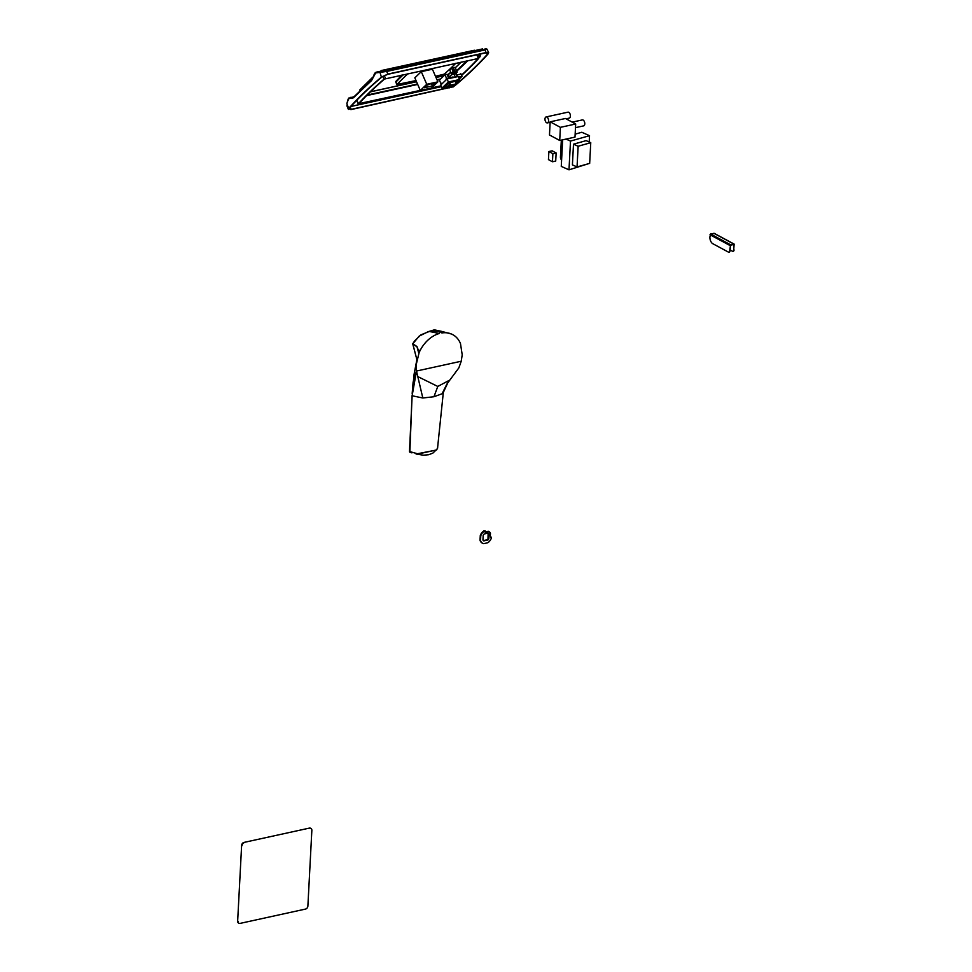 <?xml version="1.0" encoding="UTF-8"?>
<svg xmlns="http://www.w3.org/2000/svg" width="972" height="972" viewBox="0 0 972 972"><rect width="100%" height="100%" fill="white"/><g stroke="black" fill="none" stroke-linecap="round" stroke-linejoin="round"><path stroke-width="1.46" d="M459.258 78.975L462.016 76.326L458.444 77.104M457.642 76.642L456.743 75.123M462.016 76.326L461.032 74.066L456.913 74.966M461.007 74.066L461.651 75.379A332.971 89.886 156.6 0 0 478.698 58.393L384.025 79.145A332.849 89.849 156.6 0 0 358.389 103.761L441.118 86.034M460.764 73.508L460.509 74.176M457.168 81.782L459.501 79.534L448.359 81.976L442.005 88.088L445.018 87.431M447.934 86.787L452.174 85.864M449.732 82.693L457.618 80.737L457.144 81.733M450.461 84.37L445.528 88.598L443.888 86.885L448.128 82.814L449.635 82.486L450.461 84.37L448.128 82.814M449.38 85.402L455.115 84.151A3.414 1.932 -102.4 0 0 455.795 81.356M444.046 87.261L448.286 83.191M447.12 86.812L453.572 85.39A3.414 1.932 -102.4 0 0 454.155 85.074L448.408 86.338M457.776 81.113L456.949 81.296L457.605 82.802L453.365 86.873L452.114 85.718M456.099 81.065L456.913 82.948L457.605 82.802M459.501 79.534L458.189 76.521L447.059 78.963L448.359 81.976M442.005 88.088L440.693 85.074L447.059 78.963M455.115 84.151L454.155 85.074M452.673 87.03L456.913 82.948M449.113 83.009L444.872 87.079M445.528 88.598L449.769 84.515M455.953 73.313L457.205 76.205L456.548 76.885M454.483 77.335L456.536 76.849M453.997 77.444A3.414 1.932 -102.4 0 0 452.758 77.043L448.627 77.954M446.209 79.777L445.941 79.169L448.687 78.064L447.047 74.297L444.982 74.747L439.393 80.117L441.033 83.884L441.701 83.24L441.968 83.847M445.941 79.169L446.622 78.513L444.982 74.747M454.471 77.298L455.139 76.654L454.106 74.249M451.737 74.589L448.517 77.687M455.139 76.654L457.205 76.205M446.622 78.513L448.687 78.064M441.896 83.701L441.033 83.884M403.271 74.747A255.66 69.012 156.6 0 0 395.932 82.073L396.029 82.304M435.492 76.302L444.338 74.103A255.66 69.012 156.6 0 0 455.819 63.253M407.985 73.726A255.66 69.012 156.6 0 0 396.965 84.467L416.016 80.567M449.72 69.923L451.227 73.386L453.146 71.539L451.652 68.076L449.72 69.923M454.568 71.393L453.146 71.539M451.713 73.775L453.231 71.6L454.762 71.843M451.652 68.076L453.292 67.712L454.799 71.175M451.81 74.747L451.482 73.993L453.414 72.147L455.066 71.782L455.394 72.536L451.81 74.747L453.742 72.9L453.414 72.147M453.742 72.9L455.394 72.536M367.149 95.062L417.523 84.029M436.987 79.777L440.571 78.987M448.347 77.286L449.1 77.128M450.765 72.329L448.299 74.795L449.246 76.982M461.214 62.062L455.297 67.821M447.351 75.014L450.741 72.28M456.536 70.652A331.027 89.363 156.6 0 0 466.839 60.835M366.59 95.621L417.693 84.43M437.157 80.166L439.988 79.558M456.524 71.381A332.327 89.703 156.6 0 0 467.884 60.604M381.097 71.126L474.579 50.653M381.862 70.956L380.392 71.284M372.555 77.468L360.393 89.339M455.285 67.773L461.117 62.087L455.273 67.761M359.907 89.825L372.58 77.371M474.397 50.24L381.619 70.47L474.47 50.265M395.908 82.11L395.847 81.891A255.66 69.012 -23.4 0 1 402.906 74.832M401.971 75.038L395.847 81.891M396.078 81.697L401.873 75.063L395.786 81.502M421.277 71.649L414.837 77.833L420.305 90.457L426.744 84.285L421.277 71.649L432.418 69.219L437.886 81.842L426.744 84.285M437.886 81.842L431.447 88.027L420.305 90.457M430.365 83.92L433.609 82.839L433.026 83.908L435.019 83.471L432.443 85.949L424.327 87.723L426.915 85.244L430.365 83.92M431.313 83.337L432.443 85.949M432.662 83.045L433.026 83.908M454.604 71.466L453.329 67.785M456.354 71.005L454.932 71.15M454.641 71.564L456.548 71.454M453.438 67.688L455.09 67.323L456.585 70.786M455.09 71.855L456.852 71.393L457.18 72.147L455.248 73.993L453.596 74.358L455.528 72.511L455.2 71.758M455.528 72.511L457.18 72.147M452.624 86.897L350.904 109.617L348.754 108.463L348.389 109.411L346.895 105.741M372.288 78.999L374.682 73.277L376.03 72.232L386.431 71.078L484.603 49.584L485.575 48.612L487.057 49.171L488.661 52.755L487.968 54.068A341.269 92.121 156.6 0 1 456.099 84.673L454.228 86.046M488.272 53.727L486.134 52.561L484.967 49.924L386.783 71.43L375.666 72.949L371.498 80.615L353.407 97.82L348.547 98.767L346.846 103.749L348.754 108.463A341.281 92.121 156.6 0 1 381.401 77.116L379.797 71.77M386.431 71.078L387.925 74.066L486.134 52.561M387.925 74.066L381.401 77.116M452.551 86.727L351.208 109.338L350.114 106.653M487.191 52.682L487.725 53.873L485.842 52.853L387.634 74.346L381.887 77.031A340.637 91.951 156.6 0 0 349.312 108.317L348.984 109.156M349.312 108.317L351.208 109.338M455.261 85.062L455.613 84.758A340.613 91.951 156.6 0 0 487.422 54.213L488.053 53.023M486.219 49.11L484.603 49.584M348.049 99.472L346.968 103.251M374.779 73.641L375.666 72.949M376.006 72.232L482.634 48.892L376.03 72.232M461.53 75.111A332.327 89.703 156.6 0 0 478.151 58.527L384.523 79.048A332.193 89.679 156.6 0 0 358.923 103.627L420.281 90.384M431.568 87.905L441.033 85.84M348.705 98.694L350.576 97.382L353.504 97.236L372.191 79.4M352.581 98.148L353.358 97.382M353.407 97.82L371.826 79.765M371.498 80.615L371.62 80.008M348.559 98.767L353.942 96.641M348.547 98.767L348.984 97.978M348.851 98.038L348.268 98.889M384.025 79.145L382.822 76.363M358.389 103.761L356.833 100.189M441.385 86.666L350.965 106.47M477.762 55.781L479.937 56.862L480.447 55.696L477.884 54.59M478.661 57.883L479.937 56.862M480.447 55.696L480.751 53.958M409.649 452.029L412.079 395.665L409.856 452.187A34.129 25.321 -61.7 0 0 411.909 452.867L409.856 452.187M436.489 450L416.089 454.021L423.391 455.2L428.603 454.726L432.795 453.159L437.497 448.687L443.341 392.263L442.066 393.782L433.949 396.734L422.82 397.998L412.14 395.774L409.479 451.518L418.264 453.948L436.537 449.939L437.692 447.752M412.128 395.762L416.49 371.037L422.82 397.998M418.215 376.796L437.789 386.443L433.949 396.734M446.865 384.11L442.066 393.782M441.75 332.886L441.871 332.946A28.577 21.202 -61.7 0 1 451.409 334.003A28.577 21.202 -61.7 0 1 460.436 343.456A28.577 21.202 -61.7 0 1 460.485 343.59L462.21 354.816L461.226 361.232L458.845 367.902L449.878 380.016L437.789 386.443M461.226 361.232L416.49 371.037L461.226 361.232M417.425 374.828L415.542 373.831L416.49 371.037L416.15 364.901L419.126 352.581L416.927 346.749L412.748 343.942L416.867 359.531M412.225 392.858L413.124 381.923M418.798 353.383L416.939 346.53L419.09 352.715M428.288 331.634L419.187 336.13L412.736 343.869M414.704 340.832L412.76 343.736L416.939 346.53M441.738 332.886L440.535 331.306L439.283 333.505A28.577 21.202 118.3 0 0 419.187 352.484M439.283 333.505L429.345 331.44L420.84 334.878M440.826 331.233L428.895 331.428L439.429 333.384M414.376 372.47L412.359 391.279L415.542 373.831L414.108 374.159L417.037 358.826M429.187 331.367L440.68 331.173M414.108 374.159L412.177 393.721M488.406 538.476L489.171 533.895L488.333 533.057L484.141 533.98L483.193 535.207L482.938 540.055L483.777 540.894L487.968 539.982L488.138 533.106M483.461 540.578L487.458 539.703M484.323 531.186A7.169 5.322 118.3 0 0 480.776 535.779L480.533 540.541A7.169 5.322 118.3 0 0 482.659 543.287A7.169 5.322 118.3 0 0 483.667 543.664L487.774 542.765A7.169 5.322 118.3 0 0 491.322 538.172L491.382 537.152L490.24 537.394L490.459 533.239A5.759 4.277 118.3 0 0 488.989 531.635A5.759 4.277 118.3 0 0 488.734 531.514L485.137 532.304L485.21 530.991L483.825 530.919A7.169 5.322 118.3 0 0 480.277 535.511L480.022 540.262A7.169 5.322 118.3 0 0 482.148 543.02A7.169 5.322 118.3 0 0 482.404 543.141M488.916 538.743L487.968 539.982M491.382 537.152L490.265 537.006M488.236 531.247L488.734 531.514A5.759 4.277 118.3 0 0 488.491 531.368A5.759 4.277 118.3 0 0 488.236 531.247L485.162 531.927M485.21 530.991L483.825 530.919M238.748 923.145A2.709 2.005 -61.7 0 1 238.553 923.06A2.709 2.005 -61.7 0 1 237.654 921.152L241.627 845.433A2.709 2.005 -61.7 0 1 243.936 842.432L309.412 828.095A2.709 2.005 -61.7 0 1 310.566 828.241A2.709 2.005 -61.7 0 1 310.748 828.363M237.654 921.152L241.627 845.433M243.936 842.432L309.412 828.095M310.566 828.241L310.955 828.448A2.709 2.005 118.3 0 1 311.854 830.355L307.881 906.062A2.709 2.005 118.3 0 1 305.56 909.063L240.084 923.4A2.709 2.005 118.3 0 1 238.93 923.266A2.709 2.005 118.3 0 1 238.043 921.359M310.955 828.448A2.709 2.005 118.3 0 0 309.801 828.302M244.324 842.639A2.709 2.005 118.3 0 0 242.004 845.64M714.323 233.535L710.581 233.997L709.888 236.949A5.419 3.062 -102.4 0 0 712.816 243.717L728.405 252.1A2.029 1.154 -102.4 0 0 728.939 252.198A2.029 1.154 -102.4 0 0 729.705 250.861L730.045 250.788A2.029 1.154 77.6 0 1 729.279 252.125A2.029 1.154 77.6 0 1 729.109 252.137M730.094 249.974L732.414 251.226A2.029 1.154 -102.4 0 0 732.949 251.323A2.029 1.154 -102.4 0 0 733.714 249.974L734.127 244.081L730.555 244.762L729.705 250.861M733.714 249.974L733.921 244.458L730.543 245.163L730.045 250.788M734.067 249.901A2.029 1.154 77.6 0 1 733.301 251.238A2.029 1.154 77.6 0 1 733.119 251.25M562.654 139.822L561.269 166.406L568.997 169.833L570.503 141.061L589.53 135.691L589.202 142.009M588.06 163.843L568.997 169.833M566.032 139.081L570.503 141.061M575.145 134.148L581.803 132.265L589.53 135.691M590.757 142.69L586.116 140.636L573.492 144.196L572.411 164.888L577.052 166.941L578.133 146.25L590.757 142.69L589.664 163.381L577.052 166.941M578.133 146.25L573.492 144.196M561.695 140.029A2.709 1.737 -105.8 0 0 561.269 141.353L560.443 157.002A2.709 1.737 -105.8 0 0 561.597 159.979M552.874 153.685L548.876 151.535L548.451 159.615L552.448 161.765L552.874 153.685L556.142 152.969L555.717 161.048L552.448 161.765M548.876 151.535L552.145 150.818L556.142 152.969M560.394 127.344L550.164 121.828L549.472 134.962L559.714 140.466L560.394 127.344L575.679 124.003L574.987 137.125L559.714 140.466M550.164 121.828L565.449 118.487L575.679 124.003M575.485 127.66L583.637 125.874A3.05 1.725 -102.4 0 0 584.67 122.533A3.05 1.725 -102.4 0 0 582.337 119.921L572.216 122.132M544.976 118.961A3.05 1.725 -102.4 0 0 547.418 122.897A3.05 1.725 -102.4 0 0 548.451 119.556A3.05 1.725 -102.4 0 0 546.118 116.944A3.05 1.725 -102.4 0 0 544.976 118.961M566.056 118.827L569.252 118.122A3.05 1.725 -102.4 0 0 570.285 114.781A3.05 1.725 -102.4 0 0 567.94 112.169L546.118 116.944M396.965 84.467L395.932 82.073M443.937 75.755L436.003 77.493M416.538 81.757L370.441 91.854M370.526 91.769L416.514 81.697L370.539 91.757M444.034 75.658L435.978 77.432L444.022 75.67M447.327 74.953L448.274 74.747L447.327 74.941M386.078 71.564L485.587 49.779M485.162 48.612L485.818 49.11M385.52 78.416L384.28 75.549M478.224 58.126L476.802 54.833M448.894 86.581L449.416 87.832M486.765 52.695L487.422 54.213M441.361 86.617L351.014 106.41M414.692 340.844L420.827 334.89M729.984 245.503L709.997 234.75M733.836 244.045L713.849 233.28M730.555 244.762L710.581 233.997M395.859 82.243L396.892 84.637M450.729 72.268L448.274 74.735M381.619 70.47L381 70.749M372.592 77.347L359.737 90.007M477.301 54.724L478.795 58.162M358.267 104.016L356.675 100.359M446.78 384.256L449.878 380.016M443.256 392.567L448.104 382.154M419.126 352.581L418.555 349.349M412.76 343.736L416.867 359.567M451.409 334.003L440.644 331.124M440.766 331.185L434.265 329.86L428.494 331.586M714.141 233.316L734.127 244.081M547.418 122.897L550.14 122.302"/></g></svg>
